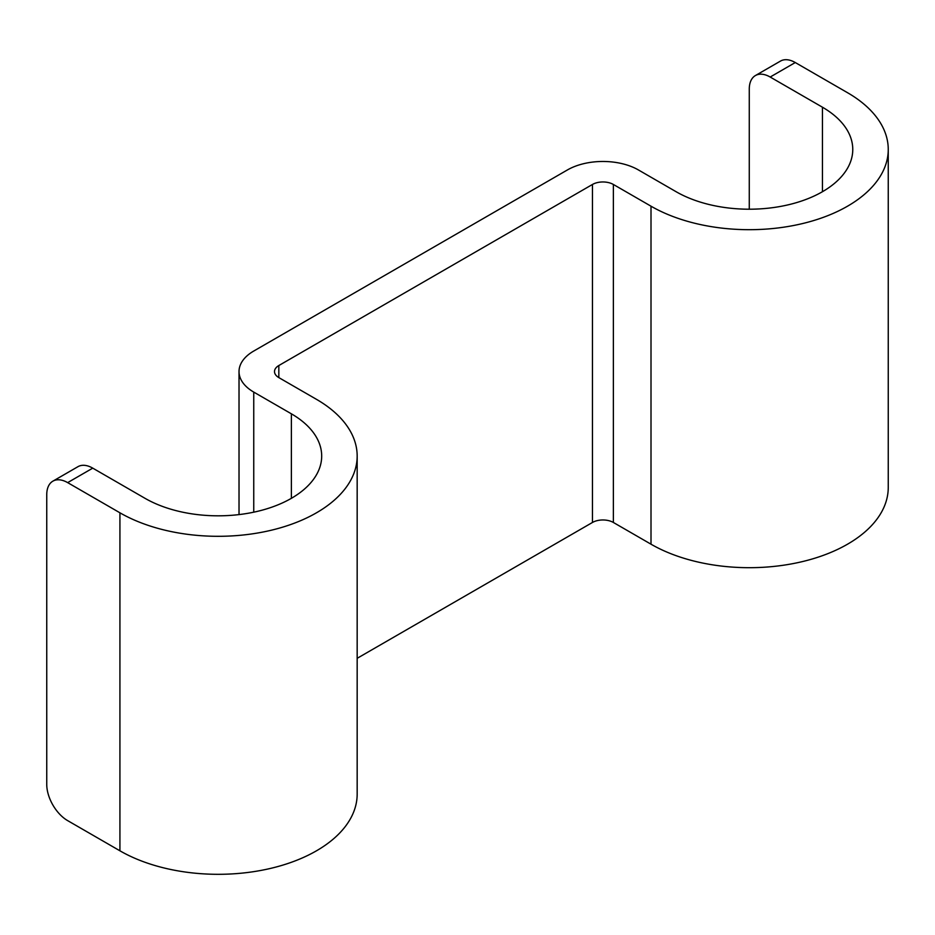 <?xml version="1.0" encoding="UTF-8"?>
<svg xmlns="http://www.w3.org/2000/svg" width="935" height="935" viewBox="0 0 935 935"><rect width="100%" height="100%" fill="white"/><g stroke="black" fill="none" stroke-linecap="round" stroke-linejoin="round"><path stroke-width="1.4" d="M357.17 658.31L592.463 522.466L592.463 184.464L278.829 365.538A14.785 8.532 180 0 0 274.504 371.569A14.785 8.532 180 0 0 278.829 377.6L316.474 399.339A138.976 80.235 180 0 1 357.17 456.07A138.976 80.235 180 0 1 271.384 530.203A138.976 80.235 180 0 1 119.925 512.801L67.659 482.624A29.569 17.075 -120 0 0 52.874 481.163L77.967 466.67A29.569 17.075 60 0 1 92.752 468.143L145.018 498.32A103.493 59.746 180 0 0 257.803 511.27A103.493 59.746 180 0 0 321.687 456.07A103.493 59.746 180 0 0 291.381 413.819L253.747 392.092A50.268 29.02 180 0 1 239.021 371.569A50.268 29.02 180 0 1 253.747 351.046L567.37 169.971A50.268 29.02 180 0 1 638.465 169.971L676.098 191.71A103.493 59.746 180 0 0 788.883 204.66A103.493 59.746 180 0 0 852.767 149.46A103.493 59.746 180 0 0 822.449 107.209L770.183 77.032A29.569 17.075 -120 0 0 755.398 75.56A29.569 17.075 -120 0 0 749.274 89.094L749.274 209.206M52.874 481.163A29.569 17.075 -120 0 0 46.75 494.697L46.75 784.418A29.569 17.075 -120 0 0 67.659 820.626L119.925 850.803L119.925 512.801M357.17 456.07L357.17 794.072A138.976 80.235 180 0 1 271.384 868.206A138.976 80.235 180 0 1 119.925 850.803M592.463 184.464A14.785 8.532 180 0 1 613.372 184.464L651.005 206.191A138.976 80.235 180 0 0 802.464 223.582A138.976 80.235 180 0 0 888.25 149.46A138.976 80.235 180 0 0 847.542 92.717L795.276 62.54L770.183 77.032M592.463 522.466A14.785 8.532 180 0 1 613.372 522.466L613.372 184.464M888.25 149.46L888.25 487.462A138.976 80.235 180 0 1 802.464 561.584A138.976 80.235 180 0 1 651.005 544.193L613.372 522.466M755.398 75.56L780.491 61.079A29.569 17.075 60 0 1 795.276 62.54M67.659 482.624L92.752 468.143M291.381 498.32L291.381 413.819M253.747 512.181L253.747 392.092M278.829 377.6L278.829 365.538M822.449 191.71L822.449 107.209M651.005 544.193L651.005 206.191M239.021 371.569L239.021 514.601"/></g></svg>
